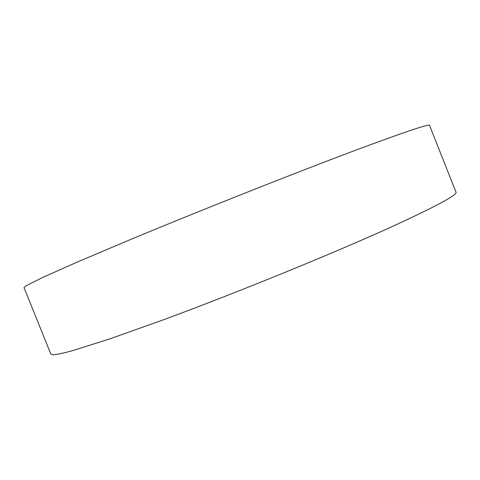 <?xml version="1.0" encoding="UTF-8"?>
<svg xmlns="http://www.w3.org/2000/svg" width="480" height="480" viewBox="0 0 480 480"><rect width="100%" height="100%" fill="white"/><g stroke="black" fill="none" stroke-linecap="round" stroke-linejoin="round"><path stroke-width="0.72" d="M24 287.55L25.758 285.972L42.594 277.494L78.312 261.612L131.616 239.076C203.238 209.28 299.376 171.216 358.782 149.046C406.014 131.514 429.594 123.618 429.516 125.352L456 192.132C457.8 194.754 435.804 206.562 390.012 227.556C332.286 253.764 236.664 292.77 163.95 319.602L109.458 339.006L72.138 350.802C63.54 353.112 57.336 354.45 53.526 354.816L50.874 354.168L24 287.55"/></g></svg>
